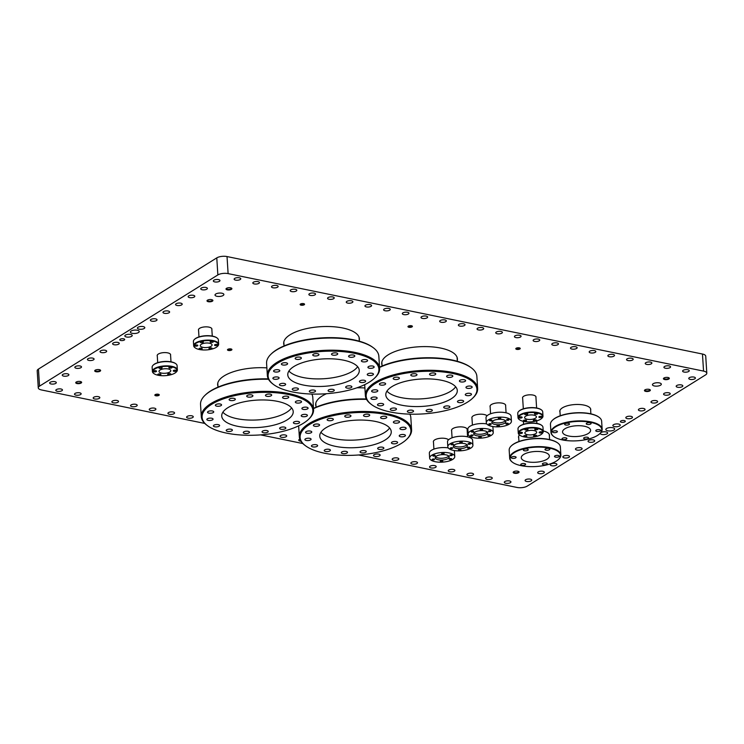 <?xml version="1.0" encoding="UTF-8"?>
<svg xmlns="http://www.w3.org/2000/svg" width="744" height="744" viewBox="0 0 744 744"><rect width="100%" height="100%" fill="white"/><g stroke="black" fill="none" stroke-linecap="round" stroke-linejoin="round"><path stroke-width="1.12" d="M204.767 423.429L41.534 389.968A7.403 2.827 -3.6 0 1 38.27 387.857L37.2 370.8A7.403 2.827 -3.6 0 1 38.456 369.08L216.783 257.88A7.403 2.827 -3.6 0 1 227.032 256.559L702.466 354.032A7.403 2.827 -3.6 0 1 705.731 356.144L706.8 373.2A7.403 2.827 -3.6 0 1 705.544 374.92L527.217 486.12A7.403 2.827 -3.6 0 1 516.968 487.441L358.645 454.984M302.799 443.526L260.623 434.887M38.27 387.857A7.403 2.827 -3.6 0 1 39.534 386.136L217.853 274.936A7.403 2.827 -3.6 0 1 228.11 273.615L703.545 371.098A7.403 2.827 -3.6 0 1 706.8 373.2M61.892 390.721A3.329 1.274 -3.6 0 1 58.209 391.428A3.329 1.274 -3.6 0 1 55.819 390.368A3.329 1.274 -3.6 0 1 59.055 388.88A3.329 1.274 -3.6 0 1 62.459 389.949A3.329 1.274 -3.6 0 1 61.892 390.721M80.585 394.553A3.329 1.274 -3.6 0 1 76.892 395.259A3.329 1.274 -3.6 0 1 74.502 394.19A3.329 1.274 -3.6 0 1 77.748 392.711A3.329 1.274 -3.6 0 1 81.152 393.781A3.329 1.274 -3.6 0 1 80.585 394.553M99.268 398.384A3.329 1.274 -3.6 0 1 95.576 399.091A3.329 1.274 -3.6 0 1 93.186 398.021A3.329 1.274 -3.6 0 1 96.432 396.543A3.329 1.274 -3.6 0 1 99.835 397.603A3.329 1.274 -3.6 0 1 99.268 398.384M117.952 402.216A3.329 1.274 -3.6 0 1 114.26 402.923A3.329 1.274 -3.6 0 1 111.87 401.853A3.329 1.274 -3.6 0 1 115.115 400.374A3.329 1.274 -3.6 0 1 118.519 401.435A3.329 1.274 -3.6 0 1 117.952 402.216M136.645 406.047A3.329 1.274 -3.6 0 1 132.953 406.754A3.329 1.274 -3.6 0 1 130.563 405.685A3.329 1.274 -3.6 0 1 133.808 404.206A3.329 1.274 -3.6 0 1 137.203 405.266A3.329 1.274 -3.6 0 1 136.645 406.047M155.329 409.879A3.329 1.274 -3.6 0 1 151.637 410.586A3.329 1.274 -3.6 0 1 149.246 409.516A3.329 1.274 -3.6 0 1 152.492 408.038A3.329 1.274 -3.6 0 1 155.896 409.098A3.329 1.274 -3.6 0 1 155.329 409.879M174.012 413.711A3.329 1.274 -3.6 0 1 170.32 414.417A3.329 1.274 -3.6 0 1 167.93 413.348A3.329 1.274 -3.6 0 1 171.176 411.869A3.329 1.274 -3.6 0 1 174.58 412.929A3.329 1.274 -3.6 0 1 174.012 413.711M192.696 417.533A3.329 1.274 -3.6 0 1 189.013 418.249A3.329 1.274 -3.6 0 1 186.623 417.179A3.329 1.274 -3.6 0 1 189.86 415.701A3.329 1.274 -3.6 0 1 193.263 416.761A3.329 1.274 -3.6 0 1 192.696 417.533M286.133 436.691A3.329 1.274 -3.6 0 1 282.441 437.407A3.329 1.274 -3.6 0 1 280.051 436.337A3.329 1.274 -3.6 0 1 283.297 434.859A3.329 1.274 -3.6 0 1 286.7 435.919A3.329 1.274 -3.6 0 1 286.133 436.691M300.883 441.211A3.329 1.274 -3.6 0 1 298.744 440.169A3.329 1.274 -3.6 0 1 299.832 439.137M379.57 455.849A3.329 1.274 -3.6 0 1 375.878 456.556A3.329 1.274 -3.6 0 1 373.488 455.495A3.329 1.274 -3.6 0 1 376.734 454.007A3.329 1.274 -3.6 0 1 380.128 455.077A3.329 1.274 -3.6 0 1 379.57 455.849M398.254 459.68A3.329 1.274 -3.6 0 1 394.562 460.387A3.329 1.274 -3.6 0 1 392.172 459.327A3.329 1.274 -3.6 0 1 395.417 457.839A3.329 1.274 -3.6 0 1 398.821 458.909A3.329 1.274 -3.6 0 1 398.254 459.68M416.938 463.512A3.329 1.274 -3.6 0 1 413.246 464.219A3.329 1.274 -3.6 0 1 410.855 463.159A3.329 1.274 -3.6 0 1 414.101 461.671A3.329 1.274 -3.6 0 1 417.505 462.74A3.329 1.274 -3.6 0 1 416.938 463.512M435.631 467.344A3.329 1.274 -3.6 0 1 431.939 468.05A3.329 1.274 -3.6 0 1 429.548 466.981A3.329 1.274 -3.6 0 1 432.785 465.502A3.329 1.274 -3.6 0 1 436.189 466.572A3.329 1.274 -3.6 0 1 435.631 467.344M454.314 471.175A3.329 1.274 -3.6 0 1 450.622 471.882A3.329 1.274 -3.6 0 1 448.232 470.812A3.329 1.274 -3.6 0 1 451.478 469.334A3.329 1.274 -3.6 0 1 454.882 470.394A3.329 1.274 -3.6 0 1 454.314 471.175M472.998 475.007A3.329 1.274 -3.6 0 1 469.306 475.714A3.329 1.274 -3.6 0 1 466.916 474.644A3.329 1.274 -3.6 0 1 470.162 473.165A3.329 1.274 -3.6 0 1 473.565 474.226A3.329 1.274 -3.6 0 1 472.998 475.007M491.682 478.838A3.329 1.274 -3.6 0 1 487.999 479.545A3.329 1.274 -3.6 0 1 485.609 478.476A3.329 1.274 -3.6 0 1 488.845 476.997A3.329 1.274 -3.6 0 1 492.249 478.057A3.329 1.274 -3.6 0 1 491.682 478.838M510.375 482.67A3.329 1.274 -3.6 0 1 506.683 483.377A3.329 1.274 -3.6 0 1 504.293 482.307A3.329 1.274 -3.6 0 1 507.538 480.829A3.329 1.274 -3.6 0 1 510.942 481.889A3.329 1.274 -3.6 0 1 510.375 482.67M531.179 480.856A3.329 1.274 176.4 0 0 531.746 480.085A3.329 1.274 176.4 0 0 528.342 479.024A3.329 1.274 176.4 0 0 525.097 480.503A3.329 1.274 176.4 0 0 527.487 481.573A3.329 1.274 176.4 0 0 531.179 480.856M543.771 473.007A3.329 1.274 176.4 0 0 544.338 472.235A3.329 1.274 176.4 0 0 540.934 471.175A3.329 1.274 176.4 0 0 537.689 472.654A3.329 1.274 176.4 0 0 540.079 473.723A3.329 1.274 176.4 0 0 543.771 473.007M556.354 465.158A3.329 1.274 176.4 0 0 556.921 464.386A3.329 1.274 176.4 0 0 553.517 463.326A3.329 1.274 176.4 0 0 550.281 464.805A3.329 1.274 176.4 0 0 552.671 465.865A3.329 1.274 176.4 0 0 556.354 465.158M568.946 457.309A3.329 1.274 176.4 0 0 569.513 456.537A3.329 1.274 176.4 0 0 566.11 455.468A3.329 1.274 176.4 0 0 562.864 456.956A3.329 1.274 176.4 0 0 565.254 458.016A3.329 1.274 176.4 0 0 568.946 457.309M581.538 449.46A3.329 1.274 176.4 0 0 582.106 448.688A3.329 1.274 176.4 0 0 578.702 447.618A3.329 1.274 176.4 0 0 575.456 449.097A3.329 1.274 176.4 0 0 577.846 450.167A3.329 1.274 176.4 0 0 581.538 449.46M594.131 441.611A3.329 1.274 176.4 0 0 594.698 440.829A3.329 1.274 176.4 0 0 591.294 439.769A3.329 1.274 176.4 0 0 588.048 441.248A3.329 1.274 176.4 0 0 590.438 442.317A3.329 1.274 176.4 0 0 594.131 441.611M631.898 418.054A3.329 1.274 176.4 0 0 632.465 417.282A3.329 1.274 176.4 0 0 629.061 416.222A3.329 1.274 176.4 0 0 625.816 417.7A3.329 1.274 176.4 0 0 628.206 418.76A3.329 1.274 176.4 0 0 631.898 418.054M644.49 410.204A3.329 1.274 176.4 0 0 645.048 409.433A3.329 1.274 176.4 0 0 641.644 408.363A3.329 1.274 176.4 0 0 638.408 409.851A3.329 1.274 176.4 0 0 640.798 410.911A3.329 1.274 176.4 0 0 644.49 410.204M657.073 402.355A3.329 1.274 176.4 0 0 657.64 401.583A3.329 1.274 176.4 0 0 654.236 400.514A3.329 1.274 176.4 0 0 650.991 402.002A3.329 1.274 176.4 0 0 653.39 403.062A3.329 1.274 176.4 0 0 657.073 402.355M669.665 394.506A3.329 1.274 176.4 0 0 670.232 393.725A3.329 1.274 176.4 0 0 666.829 392.665A3.329 1.274 176.4 0 0 663.583 394.143A3.329 1.274 176.4 0 0 665.973 395.213A3.329 1.274 176.4 0 0 669.665 394.506M682.257 386.657A3.329 1.274 176.4 0 0 682.825 385.876A3.329 1.274 176.4 0 0 679.421 384.815A3.329 1.274 176.4 0 0 676.175 386.294A3.329 1.274 176.4 0 0 678.565 387.364A3.329 1.274 176.4 0 0 682.257 386.657M694.84 378.798A3.329 1.274 176.4 0 0 695.408 378.026A3.329 1.274 176.4 0 0 692.004 376.966A3.329 1.274 176.4 0 0 688.767 378.445A3.329 1.274 176.4 0 0 691.157 379.514A3.329 1.274 176.4 0 0 694.84 378.798M688.693 371.47A3.329 1.274 176.4 0 0 689.26 370.698A3.329 1.274 176.4 0 0 685.856 369.629A3.329 1.274 176.4 0 0 682.611 371.117A3.329 1.274 176.4 0 0 685.001 372.177A3.329 1.274 176.4 0 0 688.693 371.47M670.009 367.638A3.329 1.274 176.4 0 0 670.577 366.866A3.329 1.274 176.4 0 0 667.173 365.797A3.329 1.274 176.4 0 0 663.927 367.285A3.329 1.274 176.4 0 0 666.317 368.345A3.329 1.274 176.4 0 0 670.009 367.638M651.316 363.807A3.329 1.274 176.4 0 0 651.884 363.035A3.329 1.274 176.4 0 0 648.48 361.975A3.329 1.274 176.4 0 0 645.243 363.453A3.329 1.274 176.4 0 0 647.633 364.514A3.329 1.274 176.4 0 0 651.316 363.807M632.633 359.975A3.329 1.274 176.4 0 0 633.2 359.203A3.329 1.274 176.4 0 0 629.796 358.143A3.329 1.274 176.4 0 0 626.55 359.622A3.329 1.274 176.4 0 0 628.94 360.682A3.329 1.274 176.4 0 0 632.633 359.975M613.949 356.144A3.329 1.274 176.4 0 0 614.516 355.372A3.329 1.274 176.4 0 0 611.112 354.311A3.329 1.274 176.4 0 0 607.867 355.79A3.329 1.274 176.4 0 0 610.257 356.85A3.329 1.274 176.4 0 0 613.949 356.144M595.256 352.312A3.329 1.274 176.4 0 0 595.823 351.54A3.329 1.274 176.4 0 0 592.419 350.48A3.329 1.274 176.4 0 0 589.183 351.959A3.329 1.274 176.4 0 0 591.573 353.028A3.329 1.274 176.4 0 0 595.256 352.312M576.572 348.48A3.329 1.274 176.4 0 0 577.139 347.708A3.329 1.274 176.4 0 0 573.736 346.648A3.329 1.274 176.4 0 0 570.49 348.127A3.329 1.274 176.4 0 0 572.88 349.196A3.329 1.274 176.4 0 0 576.572 348.48M557.888 344.649A3.329 1.274 176.4 0 0 558.456 343.877A3.329 1.274 176.4 0 0 555.052 342.817A3.329 1.274 176.4 0 0 551.806 344.295A3.329 1.274 176.4 0 0 554.196 345.365A3.329 1.274 176.4 0 0 557.888 344.649M539.205 340.817A3.329 1.274 176.4 0 0 539.763 340.045A3.329 1.274 176.4 0 0 536.359 338.985A3.329 1.274 176.4 0 0 533.123 340.464A3.329 1.274 176.4 0 0 535.513 341.533A3.329 1.274 176.4 0 0 539.205 340.817M520.512 336.986A3.329 1.274 176.4 0 0 521.079 336.214A3.329 1.274 176.4 0 0 517.675 335.153A3.329 1.274 176.4 0 0 514.429 336.632A3.329 1.274 176.4 0 0 516.82 337.702A3.329 1.274 176.4 0 0 520.512 336.986M501.828 333.154A3.329 1.274 176.4 0 0 502.395 332.382A3.329 1.274 176.4 0 0 498.991 331.322A3.329 1.274 176.4 0 0 495.746 332.801A3.329 1.274 176.4 0 0 498.136 333.87A3.329 1.274 176.4 0 0 501.828 333.154M483.144 329.332A3.329 1.274 176.4 0 0 483.702 328.55A3.329 1.274 176.4 0 0 480.308 327.49A3.329 1.274 176.4 0 0 477.062 328.969A3.329 1.274 176.4 0 0 479.452 330.038A3.329 1.274 176.4 0 0 483.144 329.332M464.451 325.5A3.329 1.274 176.4 0 0 465.019 324.719A3.329 1.274 176.4 0 0 461.615 323.659A3.329 1.274 176.4 0 0 458.369 325.137A3.329 1.274 176.4 0 0 460.769 326.207A3.329 1.274 176.4 0 0 464.451 325.5M445.768 321.668A3.329 1.274 176.4 0 0 446.335 320.887A3.329 1.274 176.4 0 0 442.931 319.827A3.329 1.274 176.4 0 0 439.685 321.306A3.329 1.274 176.4 0 0 442.076 322.375A3.329 1.274 176.4 0 0 445.768 321.668M427.084 317.837A3.329 1.274 176.4 0 0 427.651 317.056A3.329 1.274 176.4 0 0 424.247 315.995A3.329 1.274 176.4 0 0 421.002 317.474A3.329 1.274 176.4 0 0 423.392 318.544A3.329 1.274 176.4 0 0 427.084 317.837M408.391 314.005A3.329 1.274 176.4 0 0 408.958 313.224A3.329 1.274 176.4 0 0 405.554 312.164A3.329 1.274 176.4 0 0 402.318 313.643A3.329 1.274 176.4 0 0 404.708 314.712A3.329 1.274 176.4 0 0 408.391 314.005M389.707 310.174A3.329 1.274 176.4 0 0 390.274 309.402A3.329 1.274 176.4 0 0 386.871 308.332A3.329 1.274 176.4 0 0 383.625 309.811A3.329 1.274 176.4 0 0 386.015 310.88A3.329 1.274 176.4 0 0 389.707 310.174M371.024 306.342A3.329 1.274 176.4 0 0 371.591 305.57A3.329 1.274 176.4 0 0 368.187 304.501A3.329 1.274 176.4 0 0 364.941 305.989A3.329 1.274 176.4 0 0 367.331 307.049A3.329 1.274 176.4 0 0 371.024 306.342M352.331 302.51A3.329 1.274 176.4 0 0 352.898 301.738A3.329 1.274 176.4 0 0 349.494 300.669A3.329 1.274 176.4 0 0 346.258 302.157A3.329 1.274 176.4 0 0 348.648 303.217A3.329 1.274 176.4 0 0 352.331 302.51M333.647 298.679A3.329 1.274 176.4 0 0 334.214 297.907A3.329 1.274 176.4 0 0 330.81 296.837A3.329 1.274 176.4 0 0 327.565 298.325A3.329 1.274 176.4 0 0 329.955 299.386A3.329 1.274 176.4 0 0 333.647 298.679M314.963 294.847A3.329 1.274 176.4 0 0 315.53 294.075A3.329 1.274 176.4 0 0 312.127 293.006A3.329 1.274 176.4 0 0 308.881 294.494A3.329 1.274 176.4 0 0 311.271 295.554A3.329 1.274 176.4 0 0 314.963 294.847M296.27 291.016A3.329 1.274 176.4 0 0 296.837 290.244A3.329 1.274 176.4 0 0 293.434 289.183A3.329 1.274 176.4 0 0 290.197 290.662A3.329 1.274 176.4 0 0 292.587 291.722A3.329 1.274 176.4 0 0 296.27 291.016M277.586 287.184A3.329 1.274 176.4 0 0 278.154 286.412A3.329 1.274 176.4 0 0 274.75 285.352A3.329 1.274 176.4 0 0 271.504 286.831A3.329 1.274 176.4 0 0 273.894 287.891A3.329 1.274 176.4 0 0 277.586 287.184M258.903 283.352A3.329 1.274 176.4 0 0 259.47 282.581A3.329 1.274 176.4 0 0 256.066 281.52A3.329 1.274 176.4 0 0 252.821 282.999A3.329 1.274 176.4 0 0 255.211 284.059A3.329 1.274 176.4 0 0 258.903 283.352M240.219 279.521A3.329 1.274 -3.6 0 1 236.527 280.237A3.329 1.274 -3.6 0 1 234.137 279.167A3.329 1.274 -3.6 0 1 237.373 277.689A3.329 1.274 -3.6 0 1 240.777 278.749A3.329 1.274 -3.6 0 1 240.219 279.521M156.463 320.58A3.329 1.274 -3.6 0 1 152.771 321.287A3.329 1.274 -3.6 0 1 150.381 320.227A3.329 1.274 -3.6 0 1 153.627 318.748A3.329 1.274 -3.6 0 1 157.03 319.808A3.329 1.274 -3.6 0 1 156.463 320.58M169.046 312.731A3.329 1.274 -3.6 0 1 165.363 313.438A3.329 1.274 -3.6 0 1 162.973 312.378A3.329 1.274 -3.6 0 1 166.21 310.89A3.329 1.274 -3.6 0 1 169.613 311.959A3.329 1.274 -3.6 0 1 169.046 312.731M181.638 304.882A3.329 1.274 -3.6 0 1 177.946 305.589A3.329 1.274 -3.6 0 1 175.556 304.529A3.329 1.274 -3.6 0 1 178.802 303.041A3.329 1.274 -3.6 0 1 182.206 304.11A3.329 1.274 -3.6 0 1 181.638 304.882M194.231 297.033A3.329 1.274 -3.6 0 1 190.538 297.74A3.329 1.274 -3.6 0 1 188.148 296.67A3.329 1.274 -3.6 0 1 191.394 295.191A3.329 1.274 -3.6 0 1 194.798 296.252A3.329 1.274 -3.6 0 1 194.231 297.033M206.823 289.174A3.329 1.274 -3.6 0 1 203.131 289.89A3.329 1.274 -3.6 0 1 200.74 288.821A3.329 1.274 -3.6 0 1 203.986 287.342A3.329 1.274 -3.6 0 1 207.39 288.402A3.329 1.274 -3.6 0 1 206.823 289.174M219.406 281.325A3.329 1.274 -3.6 0 1 215.723 282.041A3.329 1.274 -3.6 0 1 213.333 280.972A3.329 1.274 -3.6 0 1 216.569 279.493A3.329 1.274 -3.6 0 1 219.973 280.553A3.329 1.274 -3.6 0 1 219.406 281.325M118.687 344.137A3.329 1.274 -3.6 0 1 115.004 344.844A3.329 1.274 -3.6 0 1 112.614 343.774A3.329 1.274 -3.6 0 1 115.85 342.296A3.329 1.274 -3.6 0 1 119.254 343.356A3.329 1.274 -3.6 0 1 118.687 344.137M106.104 351.986A3.329 1.274 -3.6 0 1 102.412 352.693A3.329 1.274 -3.6 0 1 100.022 351.624A3.329 1.274 -3.6 0 1 103.267 350.145A3.329 1.274 -3.6 0 1 106.671 351.214A3.329 1.274 -3.6 0 1 106.104 351.986M93.511 359.836A3.329 1.274 -3.6 0 1 89.819 360.542A3.329 1.274 -3.6 0 1 87.429 359.482A3.329 1.274 -3.6 0 1 90.675 357.994A3.329 1.274 -3.6 0 1 94.079 359.064A3.329 1.274 -3.6 0 1 93.511 359.836M80.919 367.685A3.329 1.274 -3.6 0 1 77.237 368.392A3.329 1.274 -3.6 0 1 74.837 367.331A3.329 1.274 -3.6 0 1 78.083 365.853A3.329 1.274 -3.6 0 1 81.487 366.913A3.329 1.274 -3.6 0 1 80.919 367.685M68.336 375.534A3.329 1.274 -3.6 0 1 64.644 376.25A3.329 1.274 -3.6 0 1 62.254 375.181A3.329 1.274 -3.6 0 1 65.491 373.702A3.329 1.274 -3.6 0 1 68.894 374.762A3.329 1.274 -3.6 0 1 68.336 375.534M55.744 383.383A3.329 1.274 -3.6 0 1 52.052 384.099A3.329 1.274 -3.6 0 1 49.662 383.03A3.329 1.274 -3.6 0 1 52.908 381.551A3.329 1.274 -3.6 0 1 56.312 382.611A3.329 1.274 -3.6 0 1 55.744 383.383M619.613 425.968A3.701 1.414 176.4 0 0 620.245 425.112A3.701 1.414 176.4 0 0 616.46 423.931A3.701 1.414 176.4 0 0 612.861 425.577A3.701 1.414 176.4 0 0 615.511 426.758A3.701 1.414 176.4 0 0 619.613 425.968M600.296 433.194A3.701 1.414 176.4 0 0 600.269 433.427A3.701 1.414 176.4 0 0 602.919 434.608A3.701 1.414 176.4 0 0 607.02 433.817A3.701 1.414 176.4 0 0 607.653 432.962A3.701 1.414 176.4 0 0 604.946 431.771A3.701 1.414 176.4 0 0 600.845 432.599M131.586 336.344A3.701 1.414 -3.6 0 1 127.484 337.134A3.701 1.414 -3.6 0 1 124.834 335.953A3.701 1.414 -3.6 0 1 128.433 334.307A3.701 1.414 -3.6 0 1 132.218 335.488A3.701 1.414 -3.6 0 1 131.586 336.344M144.178 328.495A3.701 1.414 -3.6 0 1 140.077 329.285A3.701 1.414 -3.6 0 1 137.417 328.095A3.701 1.414 -3.6 0 1 141.025 326.458A3.701 1.414 -3.6 0 1 144.81 327.639A3.701 1.414 -3.6 0 1 144.178 328.495M138.496 332.549A4.436 1.702 -3.6 0 1 133.576 333.489A4.436 1.702 -3.6 0 1 130.386 332.075A4.436 1.702 -3.6 0 1 134.71 330.094A4.436 1.702 -3.6 0 1 139.249 331.517A4.436 1.702 -3.6 0 1 138.496 332.549M613.93 430.023A4.436 1.702 176.4 0 0 614.684 428.99A4.436 1.702 176.4 0 0 610.145 427.567A4.436 1.702 176.4 0 0 605.821 429.548A4.436 1.702 176.4 0 0 609.011 430.962A4.436 1.702 176.4 0 0 613.93 430.023M624.876 421.829A2.455 0.939 176.4 0 0 625.295 421.262A2.455 0.939 176.4 0 0 622.784 420.472A2.455 0.939 176.4 0 0 620.394 421.569A2.455 0.939 176.4 0 0 622.151 422.36A2.455 0.939 176.4 0 0 624.876 421.829M124.267 340.064A2.455 0.939 -3.6 0 1 121.542 340.585A2.455 0.939 -3.6 0 1 119.775 339.794A2.455 0.939 -3.6 0 1 122.174 338.706A2.455 0.939 -3.6 0 1 124.685 339.487A2.455 0.939 -3.6 0 1 124.267 340.064M433.464 442.122A7.84 3.004 -3.6 0 1 433.371 441.722A7.84 3.004 -3.6 0 1 439.723 438.356A7.84 3.004 -3.6 0 1 448.539 439.788M451.627 430.804A7.84 3.004 -3.6 0 1 451.534 430.395A7.84 3.004 -3.6 0 1 459.169 426.907A7.84 3.004 -3.6 0 1 467.186 429.409A7.84 3.004 -3.6 0 1 467.139 429.827M471.966 418.119A7.84 3.004 -3.6 0 1 471.873 417.709A7.84 3.004 -3.6 0 1 478.225 414.343A7.84 3.004 -3.6 0 1 487.041 415.784M505.641 405.815A7.84 3.004 176.4 0 0 505.688 405.396A7.84 3.004 176.4 0 0 497.671 402.895A7.84 3.004 176.4 0 0 490.036 406.382A7.84 3.004 176.4 0 0 490.129 406.791M315.995 406.382A37.925 14.517 -3.6 0 1 315.67 404.838A37.925 14.517 -3.6 0 1 322.124 396.013A37.925 14.517 -3.6 0 1 326.532 393.706M356.971 387.791A37.925 14.517 -3.6 0 1 364.895 387.977M217.964 386.285A37.925 14.517 -3.6 0 1 217.648 384.741A37.925 14.517 -3.6 0 1 224.093 375.915A37.925 14.517 -3.6 0 1 266.873 367.88M382.035 365.202A37.925 14.517 -3.6 0 1 381.719 363.649A37.925 14.517 -3.6 0 1 388.173 354.832A37.925 14.517 -3.6 0 1 430.19 346.751A37.925 14.517 -3.6 0 1 457.421 358.887A37.925 14.517 -3.6 0 1 457.3 360.468M284.013 345.104A37.925 14.517 -3.6 0 1 283.687 343.551A37.925 14.517 -3.6 0 1 290.141 334.735A37.925 14.517 -3.6 0 1 332.159 326.653A37.925 14.517 -3.6 0 1 359.389 338.79A37.925 14.517 -3.6 0 1 359.268 340.371M157.282 355.995A6.733 2.576 -3.6 0 1 157.179 355.623A6.733 2.576 -3.6 0 1 158.333 354.051A6.733 2.576 -3.6 0 1 165.791 352.619A6.733 2.576 -3.6 0 1 170.627 354.776A6.733 2.576 -3.6 0 1 170.571 355.158M198.555 330.262A6.733 2.576 -3.6 0 1 198.462 329.88A6.733 2.576 -3.6 0 1 199.606 328.318A6.733 2.576 -3.6 0 1 207.065 326.876A6.733 2.576 -3.6 0 1 211.9 329.034A6.733 2.576 -3.6 0 1 211.854 329.425M543.194 430.934A15.503 5.933 -3.6 0 1 549.472 435.231A15.503 5.933 -3.6 0 1 549.37 436.058M518.726 437.983A15.503 5.933 -3.6 0 1 518.521 437.174A15.503 5.933 -3.6 0 1 519.461 434.942M560 412.241A15.503 5.933 -3.6 0 1 559.804 411.441A15.503 5.933 -3.6 0 1 562.436 407.833A15.503 5.933 -3.6 0 1 579.613 404.531A15.503 5.933 -3.6 0 1 590.745 409.488A15.503 5.933 -3.6 0 1 590.652 410.316M522.651 398.207A6.733 2.576 -3.6 0 1 522.548 397.835A6.733 2.576 -3.6 0 1 523.692 396.264A6.733 2.576 -3.6 0 1 531.16 394.832A6.733 2.576 -3.6 0 1 535.996 396.989A6.733 2.576 -3.6 0 1 535.94 397.37M207.474 300.195A2.52 0.967 176.4 0 0 207.409 300.427A2.52 0.967 176.4 0 0 209.222 301.236A2.52 0.967 176.4 0 0 212.003 300.697A2.52 0.967 176.4 0 0 212.431 300.111A2.52 0.967 176.4 0 0 212.347 299.888M226.455 288.356A2.52 0.967 176.4 0 0 226.399 288.588A2.52 0.967 176.4 0 0 228.203 289.397A2.52 0.967 176.4 0 0 230.993 288.858A2.52 0.967 176.4 0 0 231.421 288.272A2.52 0.967 176.4 0 0 231.338 288.049M212.403 301.181A2.957 1.135 -3.6 0 1 208.534 301.748A2.957 1.135 -3.6 0 1 207.232 300.381A2.957 1.135 -3.6 0 1 209.882 299.553A2.957 1.135 -3.6 0 1 212.607 300.046A2.957 1.135 -3.6 0 1 212.403 301.181M231.384 289.342A2.957 1.135 -3.6 0 1 227.525 289.909A2.957 1.135 -3.6 0 1 226.223 288.542A2.957 1.135 -3.6 0 1 228.864 287.705A2.957 1.135 -3.6 0 1 231.598 288.198A2.957 1.135 -3.6 0 1 231.384 289.342M223.116 295.517A4.436 1.702 -3.6 0 1 218.197 296.456A4.436 1.702 -3.6 0 1 215.016 295.043A4.436 1.702 -3.6 0 1 219.341 293.062A4.436 1.702 -3.6 0 1 223.879 294.484A4.436 1.702 -3.6 0 1 223.116 295.517M644.918 389.884A2.52 0.967 176.4 0 0 644.862 390.116A2.52 0.967 176.4 0 0 646.666 390.916A2.52 0.967 176.4 0 0 649.456 390.386A2.52 0.967 176.4 0 0 649.884 389.8A2.52 0.967 176.4 0 0 649.8 389.577M663.908 378.045A2.52 0.967 176.4 0 0 663.853 378.278A2.52 0.967 176.4 0 0 665.657 379.077A2.52 0.967 176.4 0 0 668.447 378.547A2.52 0.967 176.4 0 0 668.875 377.961A2.52 0.967 176.4 0 0 668.782 377.738M649.847 390.87A2.957 1.135 -3.6 0 1 645.987 391.437A2.957 1.135 -3.6 0 1 644.685 390.07A2.957 1.135 -3.6 0 1 647.327 389.233A2.957 1.135 -3.6 0 1 650.061 389.726A2.957 1.135 -3.6 0 1 649.847 390.87M668.837 379.031A2.957 1.135 -3.6 0 1 664.978 379.598A2.957 1.135 -3.6 0 1 663.667 378.222A2.957 1.135 -3.6 0 1 666.317 377.394A2.957 1.135 -3.6 0 1 669.042 377.887A2.957 1.135 -3.6 0 1 668.837 379.031M660.57 385.197A4.436 1.702 -3.6 0 1 655.65 386.145A4.436 1.702 -3.6 0 1 652.46 384.722A4.436 1.702 -3.6 0 1 656.785 382.751A4.436 1.702 -3.6 0 1 661.323 384.164A4.436 1.702 -3.6 0 1 660.57 385.197M76.204 382.044A2.52 0.967 176.4 0 0 76.148 382.286A2.52 0.967 176.4 0 0 77.953 383.086A2.52 0.967 176.4 0 0 80.743 382.546A2.52 0.967 176.4 0 0 81.17 381.97A2.52 0.967 176.4 0 0 81.087 381.737M95.195 370.205A2.52 0.967 176.4 0 0 95.139 370.438A2.52 0.967 176.4 0 0 96.943 371.247A2.52 0.967 176.4 0 0 99.733 370.707A2.52 0.967 176.4 0 0 100.161 370.121A2.52 0.967 176.4 0 0 100.077 369.898M81.133 383.039A2.957 1.135 -3.6 0 1 77.274 383.606A2.957 1.135 -3.6 0 1 75.972 382.23A2.957 1.135 -3.6 0 1 78.613 381.402A2.957 1.135 -3.6 0 1 81.347 381.895A2.957 1.135 -3.6 0 1 81.133 383.039M100.124 371.191A2.957 1.135 -3.6 0 1 96.264 371.768A2.957 1.135 -3.6 0 1 94.953 370.391A2.957 1.135 -3.6 0 1 97.604 369.563A2.957 1.135 -3.6 0 1 100.338 370.056A2.957 1.135 -3.6 0 1 100.124 371.191M513.658 471.733A2.52 0.967 176.4 0 0 513.602 471.966A2.52 0.967 176.4 0 0 515.406 472.775A2.52 0.967 176.4 0 0 518.196 472.235A2.52 0.967 176.4 0 0 518.624 471.649A2.52 0.967 176.4 0 0 518.531 471.426M518.587 472.719A2.957 1.135 -3.6 0 1 514.727 473.296A2.957 1.135 -3.6 0 1 513.416 471.919A2.957 1.135 -3.6 0 1 516.066 471.092A2.957 1.135 -3.6 0 1 518.791 471.584A2.957 1.135 -3.6 0 1 518.587 472.719M519.851 348.992A2.223 0.846 -3.6 0 1 516.95 349.42A2.223 0.846 -3.6 0 1 515.973 348.397A2.223 0.846 -3.6 0 1 517.954 347.774A2.223 0.846 -3.6 0 1 520.01 348.136A2.223 0.846 -3.6 0 1 519.851 348.992M412.018 326.886A2.223 0.846 -3.6 0 1 409.126 327.314A2.223 0.846 -3.6 0 1 408.14 326.291A2.223 0.846 -3.6 0 1 410.13 325.667A2.223 0.846 -3.6 0 1 412.176 326.03A2.223 0.846 -3.6 0 1 412.018 326.886M304.184 304.78A2.223 0.846 -3.6 0 1 301.292 305.207A2.223 0.846 -3.6 0 1 300.316 304.175A2.223 0.846 -3.6 0 1 302.297 303.552A2.223 0.846 -3.6 0 1 304.343 303.924A2.223 0.846 -3.6 0 1 304.184 304.78M231.542 350.08A2.223 0.846 -3.6 0 1 228.641 350.508A2.223 0.846 -3.6 0 1 227.664 349.485A2.223 0.846 -3.6 0 1 229.645 348.862A2.223 0.846 -3.6 0 1 231.7 349.224A2.223 0.846 -3.6 0 1 231.542 350.08M158.891 395.389A2.223 0.846 -3.6 0 1 155.989 395.808A2.223 0.846 -3.6 0 1 155.012 394.785A2.223 0.846 -3.6 0 1 157.003 394.162A2.223 0.846 -3.6 0 1 159.049 394.534A2.223 0.846 -3.6 0 1 158.891 395.389M155.217 394.627A1.851 0.707 176.4 0 0 155.18 394.785A1.851 0.707 176.4 0 0 156.51 395.371A1.851 0.707 176.4 0 0 158.565 394.98A1.851 0.707 176.4 0 0 158.881 394.553A1.851 0.707 176.4 0 0 158.825 394.404M227.869 349.327A1.851 0.707 176.4 0 0 227.831 349.485A1.851 0.707 176.4 0 0 229.161 350.071A1.851 0.707 176.4 0 0 231.207 349.68A1.851 0.707 176.4 0 0 231.524 349.252A1.851 0.707 176.4 0 0 231.477 349.103M300.52 304.026A1.851 0.707 176.4 0 0 300.483 304.175A1.851 0.707 176.4 0 0 301.813 304.77A1.851 0.707 176.4 0 0 303.859 304.38A1.851 0.707 176.4 0 0 304.175 303.943A1.851 0.707 176.4 0 0 304.119 303.794M408.344 326.132A1.851 0.707 176.4 0 0 408.317 326.281A1.851 0.707 176.4 0 0 409.637 326.876A1.851 0.707 176.4 0 0 411.692 326.486A1.851 0.707 176.4 0 0 412.009 326.049A1.851 0.707 176.4 0 0 411.953 325.909M516.178 348.238A1.851 0.707 176.4 0 0 516.141 348.397A1.851 0.707 176.4 0 0 517.471 348.983A1.851 0.707 176.4 0 0 519.526 348.592A1.851 0.707 176.4 0 0 519.833 348.164A1.851 0.707 176.4 0 0 519.786 348.015M552.671 420.072A25.268 9.672 -3.6 0 1 552.82 419.923A25.268 9.672 -3.6 0 1 575.419 412.827A25.268 9.672 -3.6 0 1 598.734 417.031A25.268 9.672 -3.6 0 1 598.911 417.161M584.421 426.247A14.062 5.385 -3.6 0 1 590.606 430.255A14.062 5.385 -3.6 0 1 583.315 435.5A14.062 5.385 -3.6 0 1 568.732 436.031A14.062 5.385 -3.6 0 1 562.548 432.022A14.062 5.385 -3.6 0 1 569.83 426.777A14.062 5.385 -3.6 0 1 584.421 426.247M590.671 422.35A25.268 9.672 176.4 0 0 560.046 424.712A25.268 9.672 176.4 0 0 553.871 436.579A25.268 9.672 176.4 0 0 577.186 440.792A25.268 9.672 176.4 0 0 599.785 433.696A25.268 9.672 176.4 0 0 590.671 422.35M587.453 437.258A2.446 0.93 176.4 0 0 584.924 437.351A2.446 0.93 176.4 0 0 583.649 438.263A2.446 0.93 176.4 0 0 586.151 439.044A2.446 0.93 176.4 0 0 588.532 437.956A2.446 0.93 176.4 0 0 587.453 437.258M599.571 429.707A2.446 0.93 176.4 0 0 597.032 429.8A2.446 0.93 176.4 0 0 595.767 430.711A2.446 0.93 176.4 0 0 598.269 431.492A2.446 0.93 176.4 0 0 600.641 430.404A2.446 0.93 176.4 0 0 599.571 429.707M590.057 422.732A2.446 0.93 176.4 0 0 587.518 422.825A2.446 0.93 176.4 0 0 586.253 423.736A2.446 0.93 176.4 0 0 588.746 424.517A2.446 0.93 176.4 0 0 591.127 423.429A2.446 0.93 176.4 0 0 590.057 422.732M568.425 423.317A2.446 0.93 176.4 0 0 565.886 423.41A2.446 0.93 176.4 0 0 564.622 424.322A2.446 0.93 176.4 0 0 567.123 425.103A2.446 0.93 176.4 0 0 569.495 424.015A2.446 0.93 176.4 0 0 568.425 423.317M556.307 430.878A2.446 0.93 176.4 0 0 553.778 430.962A2.446 0.93 176.4 0 0 552.504 431.873A2.446 0.93 176.4 0 0 555.005 432.655A2.446 0.93 176.4 0 0 557.386 431.567A2.446 0.93 176.4 0 0 556.307 430.878M565.821 437.844A2.446 0.93 176.4 0 0 563.292 437.937A2.446 0.93 176.4 0 0 562.027 438.848A2.446 0.93 176.4 0 0 564.519 439.63A2.446 0.93 176.4 0 0 566.9 438.542A2.446 0.93 176.4 0 0 565.821 437.844M553.694 436.449A25.64 9.812 -3.6 0 1 553.517 436.319A25.64 9.812 -3.6 0 1 550.96 432.413A25.64 9.812 -3.6 0 1 564.259 422.834A25.64 9.812 -3.6 0 1 590.857 421.876A25.64 9.812 -3.6 0 1 602.147 429.186A25.64 9.812 -3.6 0 1 600.101 433.389A25.64 9.812 -3.6 0 1 599.943 433.538M602.147 429.186L601.645 421.206A25.64 9.812 176.4 0 0 599.087 417.291A25.64 9.812 176.4 0 0 575.438 413.022A25.64 9.812 176.4 0 0 552.504 420.221A25.64 9.812 176.4 0 0 550.458 424.424L550.96 432.413M519.173 426.647A12.137 4.641 -3.6 0 1 519.321 426.498A12.137 4.641 -3.6 0 1 530.174 423.094A12.137 4.641 -3.6 0 1 541.372 425.112A12.137 4.641 -3.6 0 1 541.539 425.243M534.08 430.581A5.924 2.269 -3.6 0 1 536.684 432.264A5.924 2.269 -3.6 0 1 533.615 434.477A5.924 2.269 -3.6 0 1 527.468 434.701A5.924 2.269 -3.6 0 1 524.864 433.008A5.924 2.269 -3.6 0 1 527.933 430.804A5.924 2.269 -3.6 0 1 534.08 430.581M521.711 432.357A1.59 0.605 176.4 0 0 520.065 432.413A1.59 0.605 176.4 0 0 519.238 433.008A1.59 0.605 176.4 0 0 520.865 433.51A1.59 0.605 176.4 0 0 522.409 432.803A1.59 0.605 176.4 0 0 521.711 432.357M536.033 435.287A1.59 0.605 176.4 0 0 534.387 435.352A1.59 0.605 176.4 0 0 533.56 435.947A1.59 0.605 176.4 0 0 535.187 436.449A1.59 0.605 176.4 0 0 536.74 435.742A1.59 0.605 176.4 0 0 536.033 435.287M527.282 428.879A1.59 0.605 176.4 0 0 525.636 428.935A1.59 0.605 176.4 0 0 524.808 429.53A1.59 0.605 176.4 0 0 526.436 430.041A1.59 0.605 176.4 0 0 527.989 429.334A1.59 0.605 176.4 0 0 527.282 428.879M541.613 431.818A1.59 0.605 176.4 0 0 539.958 431.873A1.59 0.605 176.4 0 0 539.14 432.469A1.59 0.605 176.4 0 0 540.758 432.98A1.59 0.605 176.4 0 0 542.311 432.273A1.59 0.605 176.4 0 0 541.613 431.818M537.233 428.609A1.59 0.605 176.4 0 0 535.587 428.665A1.59 0.605 176.4 0 0 534.759 429.26A1.59 0.605 176.4 0 0 536.387 429.772A1.59 0.605 176.4 0 0 537.931 429.065A1.59 0.605 176.4 0 0 537.233 428.609M526.092 435.556A1.59 0.605 176.4 0 0 524.436 435.621A1.59 0.605 176.4 0 0 523.618 436.217A1.59 0.605 176.4 0 0 525.236 436.719A1.59 0.605 176.4 0 0 526.789 436.012A1.59 0.605 176.4 0 0 526.092 435.556M537.54 428.414A12.137 4.641 176.4 0 0 522.837 429.548A12.137 4.641 176.4 0 0 519.87 435.249A12.137 4.641 176.4 0 0 531.067 437.277A12.137 4.641 176.4 0 0 541.92 433.864A12.137 4.641 176.4 0 0 537.54 428.414M519.703 435.119A12.508 4.79 -3.6 0 1 519.517 434.989A12.508 4.79 -3.6 0 1 518.27 433.082A12.508 4.79 -3.6 0 1 524.753 428.414A12.508 4.79 -3.6 0 1 537.726 427.949A12.508 4.79 -3.6 0 1 543.232 431.511A12.508 4.79 -3.6 0 1 542.236 433.557A12.508 4.79 -3.6 0 1 542.069 433.715M543.232 431.511L542.971 427.279A12.508 4.79 176.4 0 0 541.725 425.373A12.508 4.79 176.4 0 0 530.184 423.289A12.508 4.79 176.4 0 0 519.005 426.805A12.508 4.79 176.4 0 0 518.001 428.851L518.27 433.082M153.292 365.044A12.137 4.641 -3.6 0 1 153.45 364.886A12.137 4.641 -3.6 0 1 164.303 361.482A12.137 4.641 -3.6 0 1 175.491 363.5A12.137 4.641 -3.6 0 1 175.668 363.63M168.2 368.968A5.924 2.269 -3.6 0 1 170.813 370.661A5.924 2.269 -3.6 0 1 167.735 372.865A5.924 2.269 -3.6 0 1 161.597 373.088A5.924 2.269 -3.6 0 1 158.993 371.405A5.924 2.269 -3.6 0 1 162.062 369.191A5.924 2.269 -3.6 0 1 168.2 368.968M155.84 370.745A1.59 0.605 176.4 0 0 154.185 370.8A1.59 0.605 176.4 0 0 153.366 371.396A1.59 0.605 176.4 0 0 154.994 371.907A1.59 0.605 176.4 0 0 156.538 371.2A1.59 0.605 176.4 0 0 155.84 370.745M170.162 373.683A1.59 0.605 176.4 0 0 168.516 373.739A1.59 0.605 176.4 0 0 167.688 374.334A1.59 0.605 176.4 0 0 169.316 374.846A1.59 0.605 176.4 0 0 170.869 374.139A1.59 0.605 176.4 0 0 170.162 373.683M161.411 367.266A1.59 0.605 176.4 0 0 159.765 367.331A1.59 0.605 176.4 0 0 158.937 367.927A1.59 0.605 176.4 0 0 160.565 368.429A1.59 0.605 176.4 0 0 162.108 367.722A1.59 0.605 176.4 0 0 161.411 367.266M175.733 370.205A1.59 0.605 176.4 0 0 174.087 370.27A1.59 0.605 176.4 0 0 173.259 370.856A1.59 0.605 176.4 0 0 174.887 371.368A1.59 0.605 176.4 0 0 176.44 370.661A1.59 0.605 176.4 0 0 175.733 370.205M171.362 366.997A1.59 0.605 176.4 0 0 169.706 367.062A1.59 0.605 176.4 0 0 168.888 367.657A1.59 0.605 176.4 0 0 170.516 368.159A1.59 0.605 176.4 0 0 172.059 367.452A1.59 0.605 176.4 0 0 171.362 366.997M160.211 373.953A1.59 0.605 176.4 0 0 158.565 374.009A1.59 0.605 176.4 0 0 157.737 374.604A1.59 0.605 176.4 0 0 159.365 375.116A1.59 0.605 176.4 0 0 160.918 374.399A1.59 0.605 176.4 0 0 160.211 373.953M171.669 366.811A12.137 4.641 176.4 0 0 156.965 367.936A12.137 4.641 176.4 0 0 153.999 373.646A12.137 4.641 176.4 0 0 165.196 375.664A12.137 4.641 176.4 0 0 176.049 372.251A12.137 4.641 176.4 0 0 171.669 366.811M153.831 373.507A12.508 4.79 -3.6 0 1 153.645 373.376A12.508 4.79 -3.6 0 1 152.399 371.47A12.508 4.79 -3.6 0 1 158.881 366.801A12.508 4.79 -3.6 0 1 171.855 366.336A12.508 4.79 -3.6 0 1 177.36 369.898A12.508 4.79 -3.6 0 1 176.365 371.954A12.508 4.79 -3.6 0 1 176.198 372.102M177.36 369.898L177.091 365.676A12.508 4.79 176.4 0 0 175.844 363.76A12.508 4.79 176.4 0 0 164.312 361.677A12.508 4.79 176.4 0 0 153.125 365.192A12.508 4.79 176.4 0 0 152.129 367.238L152.399 371.47M511.388 445.814A25.268 9.672 -3.6 0 1 511.546 445.665A25.268 9.672 -3.6 0 1 534.146 438.56A25.268 9.672 -3.6 0 1 557.461 442.773A25.268 9.672 -3.6 0 1 557.628 442.903M543.139 451.989A14.062 5.385 -3.6 0 1 549.332 455.998A14.062 5.385 -3.6 0 1 542.041 461.243A14.062 5.385 -3.6 0 1 527.459 461.773A14.062 5.385 -3.6 0 1 521.265 457.765A14.062 5.385 -3.6 0 1 528.556 452.51A14.062 5.385 -3.6 0 1 543.139 451.989M549.398 448.093A25.268 9.672 176.4 0 0 518.763 450.446A25.268 9.672 176.4 0 0 512.597 462.322A25.268 9.672 176.4 0 0 535.903 466.534A25.268 9.672 176.4 0 0 558.502 459.429A25.268 9.672 176.4 0 0 549.398 448.093M546.18 463.001A2.446 0.93 176.4 0 0 543.641 463.094A2.446 0.93 176.4 0 0 542.376 464.005A2.446 0.93 176.4 0 0 544.868 464.786A2.446 0.93 176.4 0 0 547.249 463.698A2.446 0.93 176.4 0 0 546.18 463.001M558.288 455.449A2.446 0.93 176.4 0 0 555.759 455.533A2.446 0.93 176.4 0 0 554.494 456.444A2.446 0.93 176.4 0 0 556.986 457.225A2.446 0.93 176.4 0 0 559.367 456.137A2.446 0.93 176.4 0 0 558.288 455.449M548.774 448.474A2.446 0.93 176.4 0 0 546.245 448.567A2.446 0.93 176.4 0 0 544.98 449.478A2.446 0.93 176.4 0 0 547.472 450.26A2.446 0.93 176.4 0 0 549.853 449.171A2.446 0.93 176.4 0 0 548.774 448.474M527.143 449.06A2.446 0.93 176.4 0 0 524.613 449.153A2.446 0.93 176.4 0 0 523.348 450.064A2.446 0.93 176.4 0 0 525.841 450.845A2.446 0.93 176.4 0 0 528.221 449.757A2.446 0.93 176.4 0 0 527.143 449.06M515.034 456.611A2.446 0.93 176.4 0 0 512.495 456.704A2.446 0.93 176.4 0 0 511.23 457.616A2.446 0.93 176.4 0 0 513.723 458.397A2.446 0.93 176.4 0 0 516.104 457.309A2.446 0.93 176.4 0 0 515.034 456.611M524.548 463.586A2.446 0.93 176.4 0 0 522.009 463.679A2.446 0.93 176.4 0 0 520.744 464.591A2.446 0.93 176.4 0 0 523.246 465.363A2.446 0.93 176.4 0 0 525.617 464.284A2.446 0.93 176.4 0 0 524.548 463.586M512.421 462.191A25.64 9.812 -3.6 0 1 512.244 462.061A25.64 9.812 -3.6 0 1 509.686 458.146A25.64 9.812 -3.6 0 1 522.986 448.576A25.64 9.812 -3.6 0 1 549.584 447.618A25.64 9.812 -3.6 0 1 560.864 454.928A25.64 9.812 -3.6 0 1 558.828 459.132A25.64 9.812 -3.6 0 1 558.66 459.281M560.864 454.928L560.362 446.949A25.64 9.812 176.4 0 0 557.814 443.033A25.64 9.812 176.4 0 0 534.155 438.765A25.64 9.812 176.4 0 0 511.23 445.963A25.64 9.812 176.4 0 0 509.184 450.167L509.686 458.146M194.575 339.301A12.137 4.641 -3.6 0 1 194.723 339.152A12.137 4.641 -3.6 0 1 205.577 335.739A12.137 4.641 -3.6 0 1 216.774 337.767A12.137 4.641 -3.6 0 1 216.941 337.897M209.483 343.226A5.924 2.269 -3.6 0 1 212.087 344.918A5.924 2.269 -3.6 0 1 209.018 347.123A5.924 2.269 -3.6 0 1 202.88 347.346A5.924 2.269 -3.6 0 1 200.266 345.662A5.924 2.269 -3.6 0 1 203.335 343.449A5.924 2.269 -3.6 0 1 209.483 343.226M197.113 345.002A1.59 0.605 176.4 0 0 195.467 345.067A1.59 0.605 176.4 0 0 194.64 345.653A1.59 0.605 176.4 0 0 196.267 346.165A1.59 0.605 176.4 0 0 197.82 345.458A1.59 0.605 176.4 0 0 197.113 345.002M211.445 347.941A1.59 0.605 176.4 0 0 209.789 347.997A1.59 0.605 176.4 0 0 208.971 348.592A1.59 0.605 176.4 0 0 210.589 349.103A1.59 0.605 176.4 0 0 212.142 348.397A1.59 0.605 176.4 0 0 211.445 347.941M202.694 341.533A1.59 0.605 176.4 0 0 201.038 341.589A1.59 0.605 176.4 0 0 200.21 342.184A1.59 0.605 176.4 0 0 201.838 342.686A1.59 0.605 176.4 0 0 203.391 341.98A1.59 0.605 176.4 0 0 202.694 341.533M217.016 344.463A1.59 0.605 176.4 0 0 215.369 344.528A1.59 0.605 176.4 0 0 214.542 345.123A1.59 0.605 176.4 0 0 216.169 345.625A1.59 0.605 176.4 0 0 217.713 344.918A1.59 0.605 176.4 0 0 217.016 344.463M212.635 341.264A1.59 0.605 176.4 0 0 210.989 341.319A1.59 0.605 176.4 0 0 210.161 341.914A1.59 0.605 176.4 0 0 211.789 342.417A1.59 0.605 176.4 0 0 213.342 341.71A1.59 0.605 176.4 0 0 212.635 341.264M201.494 348.211A1.59 0.605 176.4 0 0 199.838 348.266A1.59 0.605 176.4 0 0 199.02 348.862A1.59 0.605 176.4 0 0 200.648 349.373A1.59 0.605 176.4 0 0 202.191 348.666A1.59 0.605 176.4 0 0 201.494 348.211M212.951 341.068A12.137 4.641 176.4 0 0 198.239 342.203A12.137 4.641 176.4 0 0 195.272 347.904A12.137 4.641 176.4 0 0 206.469 349.922A12.137 4.641 176.4 0 0 217.322 346.518A12.137 4.641 176.4 0 0 212.951 341.068M195.105 347.774A12.508 4.79 -3.6 0 1 194.919 347.643A12.508 4.79 -3.6 0 1 193.673 345.737A12.508 4.79 -3.6 0 1 200.164 341.068A12.508 4.79 -3.6 0 1 213.137 340.594A12.508 4.79 -3.6 0 1 218.634 344.165A12.508 4.79 -3.6 0 1 217.639 346.211A12.508 4.79 -3.6 0 1 217.471 346.36M218.634 344.165L218.373 339.934A12.508 4.79 176.4 0 0 217.127 338.027A12.508 4.79 176.4 0 0 205.586 335.944A12.508 4.79 176.4 0 0 194.407 339.45A12.508 4.79 176.4 0 0 193.412 341.505L193.673 345.737M518.912 411.218A12.137 4.641 -3.6 0 1 519.061 411.06A12.137 4.641 -3.6 0 1 529.914 407.656A12.137 4.641 -3.6 0 1 541.111 409.674A12.137 4.641 -3.6 0 1 541.279 409.805M533.82 415.143A5.924 2.269 -3.6 0 1 536.424 416.835A5.924 2.269 -3.6 0 1 533.355 419.039A5.924 2.269 -3.6 0 1 527.217 419.263A5.924 2.269 -3.6 0 1 524.604 417.579A5.924 2.269 -3.6 0 1 527.682 415.366A5.924 2.269 -3.6 0 1 533.82 415.143M521.451 416.919A1.59 0.605 176.4 0 0 519.805 416.975A1.59 0.605 176.4 0 0 518.977 417.57A1.59 0.605 176.4 0 0 520.605 418.082A1.59 0.605 176.4 0 0 522.158 417.375A1.59 0.605 176.4 0 0 521.451 416.919M535.782 419.858A1.59 0.605 176.4 0 0 534.127 419.914A1.59 0.605 176.4 0 0 533.309 420.509A1.59 0.605 176.4 0 0 534.936 421.02A1.59 0.605 176.4 0 0 536.48 420.314A1.59 0.605 176.4 0 0 535.782 419.858M527.031 413.441A1.59 0.605 176.4 0 0 525.376 413.506A1.59 0.605 176.4 0 0 524.548 414.101A1.59 0.605 176.4 0 0 526.175 414.603A1.59 0.605 176.4 0 0 527.729 413.897A1.59 0.605 176.4 0 0 527.031 413.441M541.353 416.38A1.59 0.605 176.4 0 0 539.707 416.445A1.59 0.605 176.4 0 0 538.879 417.031A1.59 0.605 176.4 0 0 540.507 417.542A1.59 0.605 176.4 0 0 542.051 416.835A1.59 0.605 176.4 0 0 541.353 416.38M536.973 413.171A1.59 0.605 176.4 0 0 535.327 413.236A1.59 0.605 176.4 0 0 534.499 413.831A1.59 0.605 176.4 0 0 536.126 414.334A1.59 0.605 176.4 0 0 537.679 413.627A1.59 0.605 176.4 0 0 536.973 413.171M525.831 420.127A1.59 0.605 176.4 0 0 524.185 420.183A1.59 0.605 176.4 0 0 523.358 420.779A1.59 0.605 176.4 0 0 524.985 421.29A1.59 0.605 176.4 0 0 526.529 420.574A1.59 0.605 176.4 0 0 525.831 420.127M537.289 412.985A12.137 4.641 176.4 0 0 522.576 414.12A12.137 4.641 176.4 0 0 519.61 419.821A12.137 4.641 176.4 0 0 530.807 421.839A12.137 4.641 176.4 0 0 541.66 418.426A12.137 4.641 176.4 0 0 537.289 412.985M519.442 419.681A12.508 4.79 -3.6 0 1 519.256 419.551A12.508 4.79 -3.6 0 1 518.01 417.644A12.508 4.79 -3.6 0 1 524.501 412.976A12.508 4.79 -3.6 0 1 537.475 412.511A12.508 4.79 -3.6 0 1 542.981 416.073A12.508 4.79 -3.6 0 1 541.976 418.128A12.508 4.79 -3.6 0 1 541.818 418.277M542.981 416.073L542.711 411.851A12.508 4.79 176.4 0 0 541.465 409.935A12.508 4.79 176.4 0 0 529.933 407.852A12.508 4.79 176.4 0 0 518.745 411.367A12.508 4.79 176.4 0 0 517.75 413.413L518.01 417.644M453.691 445.535A7.031 2.688 176.4 0 0 460.434 446.912A7.031 2.688 176.4 0 0 466.934 444.698A7.031 2.688 176.4 0 1 460.434 446.912A7.031 2.688 176.4 0 1 453.691 445.535M454.556 444.81A7.031 2.688 -3.6 0 1 462.34 443.312A7.031 2.688 -3.6 0 1 467.39 445.563A7.031 2.688 -3.6 0 1 460.545 448.688A7.031 2.688 -3.6 0 1 453.356 446.447A7.031 2.688 -3.6 0 1 454.556 444.81M451.478 444.745A1.218 0.465 -3.6 0 1 450.948 444.401A1.218 0.465 -3.6 0 1 452.129 443.852A1.218 0.465 -3.6 0 1 453.384 444.242A1.218 0.465 -3.6 0 1 452.752 444.698A1.218 0.465 -3.6 0 1 451.478 444.745M450.799 448.576A1.218 0.465 -3.6 0 1 450.26 448.223A1.218 0.465 -3.6 0 1 451.45 447.683A1.218 0.465 -3.6 0 1 452.696 448.074A1.218 0.465 -3.6 0 1 452.064 448.53A1.218 0.465 -3.6 0 1 450.799 448.576M459.002 450.26A1.218 0.465 -3.6 0 1 458.471 449.906A1.218 0.465 -3.6 0 1 459.662 449.367A1.218 0.465 -3.6 0 1 460.908 449.757A1.218 0.465 -3.6 0 1 460.276 450.213A1.218 0.465 -3.6 0 1 459.002 450.26M467.902 448.111A1.218 0.465 -3.6 0 1 467.362 447.767A1.218 0.465 -3.6 0 1 468.553 447.218A1.218 0.465 -3.6 0 1 469.799 447.609A1.218 0.465 -3.6 0 1 469.166 448.065A1.218 0.465 -3.6 0 1 467.902 448.111M468.59 444.28A1.218 0.465 -3.6 0 1 468.05 443.936A1.218 0.465 -3.6 0 1 469.241 443.396A1.218 0.465 -3.6 0 1 470.487 443.777A1.218 0.465 -3.6 0 1 469.855 444.233A1.218 0.465 -3.6 0 1 468.59 444.28M460.378 442.596A1.218 0.465 -3.6 0 1 459.839 442.252A1.218 0.465 -3.6 0 1 461.029 441.713A1.218 0.465 -3.6 0 1 462.275 442.094A1.218 0.465 -3.6 0 1 461.643 442.55A1.218 0.465 -3.6 0 1 460.378 442.596M449.953 443.87A12.583 4.817 -3.6 0 1 463.893 441.183A12.583 4.817 -3.6 0 1 472.924 445.21A12.583 4.817 -3.6 0 1 460.676 450.808A12.583 4.817 -3.6 0 1 447.814 446.791A12.583 4.817 -3.6 0 1 449.953 443.87M472.924 445.21L472.617 440.299A12.583 4.817 176.4 0 0 463.586 436.272A12.583 4.817 176.4 0 0 449.646 438.96A12.583 4.817 176.4 0 0 447.507 441.88L447.814 446.791M435.528 456.863A7.031 2.688 176.4 0 0 442.271 458.239A7.031 2.688 176.4 0 0 448.781 456.026A7.031 2.688 176.4 0 1 442.271 458.239A7.031 2.688 176.4 0 1 435.528 456.863M436.393 456.137A7.031 2.688 -3.6 0 1 444.177 454.64A7.031 2.688 -3.6 0 1 449.227 456.89A7.031 2.688 -3.6 0 1 442.382 460.015A7.031 2.688 -3.6 0 1 435.194 457.774A7.031 2.688 -3.6 0 1 436.393 456.137M433.315 456.072A1.218 0.465 -3.6 0 1 432.785 455.719A1.218 0.465 -3.6 0 1 433.975 455.179A1.218 0.465 -3.6 0 1 435.221 455.57A1.218 0.465 -3.6 0 1 434.589 456.026A1.218 0.465 -3.6 0 1 433.315 456.072M432.636 459.904A1.218 0.465 -3.6 0 1 432.097 459.55A1.218 0.465 -3.6 0 1 433.287 459.011A1.218 0.465 -3.6 0 1 434.533 459.401A1.218 0.465 -3.6 0 1 433.901 459.857A1.218 0.465 -3.6 0 1 432.636 459.904M440.848 461.587A1.218 0.465 -3.6 0 1 440.309 461.233A1.218 0.465 -3.6 0 1 441.499 460.694A1.218 0.465 -3.6 0 1 442.745 461.085A1.218 0.465 -3.6 0 1 442.113 461.54A1.218 0.465 -3.6 0 1 440.848 461.587M449.739 459.439A1.218 0.465 -3.6 0 1 449.199 459.085A1.218 0.465 -3.6 0 1 450.39 458.546A1.218 0.465 -3.6 0 1 451.636 458.936A1.218 0.465 -3.6 0 1 451.004 459.392A1.218 0.465 -3.6 0 1 449.739 459.439M450.427 455.607A1.218 0.465 -3.6 0 1 449.888 455.263A1.218 0.465 -3.6 0 1 451.078 454.714A1.218 0.465 -3.6 0 1 452.324 455.105A1.218 0.465 -3.6 0 1 451.692 455.561A1.218 0.465 -3.6 0 1 450.427 455.607M442.215 453.924A1.218 0.465 -3.6 0 1 441.676 453.58A1.218 0.465 -3.6 0 1 442.866 453.031A1.218 0.465 -3.6 0 1 444.112 453.422A1.218 0.465 -3.6 0 1 443.48 453.877A1.218 0.465 -3.6 0 1 442.215 453.924M431.799 455.198A12.583 4.817 -3.6 0 1 445.73 452.51A12.583 4.817 -3.6 0 1 454.761 456.537A12.583 4.817 -3.6 0 1 442.513 462.136A12.583 4.817 -3.6 0 1 429.651 458.118A12.583 4.817 -3.6 0 1 431.799 455.198M448.251 447.916A12.583 4.817 176.4 0 0 431.483 450.278A12.583 4.817 176.4 0 0 429.344 453.208L429.651 458.118M454.761 456.537L454.454 451.627A12.583 4.817 176.4 0 0 454.026 450.501M492.193 421.523A7.031 2.688 176.4 0 0 498.926 422.908A7.031 2.688 176.4 0 0 505.436 420.695A7.031 2.688 176.4 0 1 498.926 422.908A7.031 2.688 176.4 0 1 492.193 421.523M493.049 420.806A7.031 2.688 -3.6 0 1 500.842 419.3A7.031 2.688 -3.6 0 1 505.892 421.55A7.031 2.688 -3.6 0 1 499.038 424.685A7.031 2.688 -3.6 0 1 491.858 422.434A7.031 2.688 -3.6 0 1 493.049 420.806M489.98 420.741A1.218 0.465 -3.6 0 1 489.44 420.388A1.218 0.465 -3.6 0 1 490.631 419.849A1.218 0.465 -3.6 0 1 491.886 420.239A1.218 0.465 -3.6 0 1 491.245 420.695A1.218 0.465 -3.6 0 1 489.98 420.741M489.301 424.564A1.218 0.465 -3.6 0 1 488.761 424.219A1.218 0.465 -3.6 0 1 489.952 423.671A1.218 0.465 -3.6 0 1 491.198 424.061A1.218 0.465 -3.6 0 1 490.566 424.517A1.218 0.465 -3.6 0 1 489.301 424.564M497.504 426.247A1.218 0.465 -3.6 0 1 496.973 425.903A1.218 0.465 -3.6 0 1 498.154 425.354A1.218 0.465 -3.6 0 1 499.41 425.745A1.218 0.465 -3.6 0 1 498.778 426.2A1.218 0.465 -3.6 0 1 497.504 426.247M506.404 424.108A1.218 0.465 -3.6 0 1 505.864 423.755A1.218 0.465 -3.6 0 1 507.055 423.215A1.218 0.465 -3.6 0 1 508.301 423.606A1.218 0.465 -3.6 0 1 507.668 424.061A1.218 0.465 -3.6 0 1 506.404 424.108M507.092 420.276A1.218 0.465 -3.6 0 1 506.552 419.923A1.218 0.465 -3.6 0 1 507.743 419.384A1.218 0.465 -3.6 0 1 508.989 419.774A1.218 0.465 -3.6 0 1 508.357 420.23A1.218 0.465 -3.6 0 1 507.092 420.276M498.88 418.593A1.218 0.465 -3.6 0 1 498.341 418.24A1.218 0.465 -3.6 0 1 499.531 417.7A1.218 0.465 -3.6 0 1 500.777 418.091A1.218 0.465 -3.6 0 1 500.145 418.547A1.218 0.465 -3.6 0 1 498.88 418.593M488.455 419.858A12.583 4.817 -3.6 0 1 502.395 417.179A12.583 4.817 -3.6 0 1 511.426 421.206A12.583 4.817 -3.6 0 1 499.178 426.796A12.583 4.817 -3.6 0 1 486.316 422.787A12.583 4.817 -3.6 0 1 488.455 419.858M511.426 421.206L511.119 416.296A12.583 4.817 176.4 0 0 502.088 412.269A12.583 4.817 176.4 0 0 488.148 414.947A12.583 4.817 176.4 0 0 486.009 417.877L486.316 422.787M474.03 432.85A7.031 2.688 176.4 0 0 480.773 434.236A7.031 2.688 176.4 0 0 487.274 432.013A7.031 2.688 176.4 0 1 480.773 434.236A7.031 2.688 176.4 0 1 474.03 432.85M474.895 432.125A7.031 2.688 -3.6 0 1 482.679 430.627A7.031 2.688 -3.6 0 1 487.729 432.878A7.031 2.688 -3.6 0 1 480.884 436.003A7.031 2.688 -3.6 0 1 473.696 433.761A7.031 2.688 -3.6 0 1 474.895 432.125M471.817 432.059A1.218 0.465 -3.6 0 1 471.287 431.715A1.218 0.465 -3.6 0 1 472.468 431.176A1.218 0.465 -3.6 0 1 473.723 431.557A1.218 0.465 -3.6 0 1 473.091 432.013A1.218 0.465 -3.6 0 1 471.817 432.059M471.138 435.891A1.218 0.465 -3.6 0 1 470.599 435.547A1.218 0.465 -3.6 0 1 471.789 434.998A1.218 0.465 -3.6 0 1 473.035 435.389A1.218 0.465 -3.6 0 1 472.403 435.844A1.218 0.465 -3.6 0 1 471.138 435.891M479.341 437.574A1.218 0.465 -3.6 0 1 478.811 437.23A1.218 0.465 -3.6 0 1 480.001 436.682A1.218 0.465 -3.6 0 1 481.247 437.072A1.218 0.465 -3.6 0 1 480.615 437.528A1.218 0.465 -3.6 0 1 479.341 437.574M488.241 435.426A1.218 0.465 -3.6 0 1 487.701 435.082A1.218 0.465 -3.6 0 1 488.892 434.543A1.218 0.465 -3.6 0 1 490.138 434.924A1.218 0.465 -3.6 0 1 489.506 435.38A1.218 0.465 -3.6 0 1 488.241 435.426M488.929 431.604A1.218 0.465 -3.6 0 1 488.389 431.25A1.218 0.465 -3.6 0 1 489.58 430.711A1.218 0.465 -3.6 0 1 490.826 431.102A1.218 0.465 -3.6 0 1 490.194 431.557A1.218 0.465 -3.6 0 1 488.929 431.604M480.717 429.92A1.218 0.465 -3.6 0 1 480.178 429.567A1.218 0.465 -3.6 0 1 481.368 429.028A1.218 0.465 -3.6 0 1 482.614 429.418A1.218 0.465 -3.6 0 1 481.982 429.874A1.218 0.465 -3.6 0 1 480.717 429.92M470.292 431.185A12.583 4.817 -3.6 0 1 484.232 428.507A12.583 4.817 -3.6 0 1 493.263 432.534A12.583 4.817 -3.6 0 1 481.015 438.123A12.583 4.817 -3.6 0 1 468.153 434.115A12.583 4.817 -3.6 0 1 470.292 431.185M486.753 423.903A12.583 4.817 176.4 0 0 469.985 426.275A12.583 4.817 176.4 0 0 467.846 429.195L468.153 434.115M493.263 432.534L492.956 427.614A12.583 4.817 176.4 0 0 492.528 426.498M320.915 432.283A35.814 13.708 176.4 0 0 355.883 440.011A35.814 13.708 176.4 0 0 389.614 427.958A35.814 13.708 -3.6 0 1 355.883 440.011A35.814 13.708 -3.6 0 1 320.915 432.283M309.551 424.489A55.502 21.241 176.4 0 0 305.635 445.861A55.502 21.241 176.4 0 0 356.832 455.105A55.502 21.241 176.4 0 0 406.475 439.518A55.502 21.241 176.4 0 0 381.97 413.794A55.502 21.241 176.4 0 0 309.551 424.489M319.064 425.708A3.106 1.19 -3.6 0 1 315.614 426.368A3.106 1.19 -3.6 0 1 313.382 425.373A3.106 1.19 -3.6 0 1 316.414 423.996A3.106 1.19 -3.6 0 1 319.585 424.991A3.106 1.19 -3.6 0 1 319.064 425.708M311.243 432.683A3.106 1.19 -3.6 0 1 307.802 433.352A3.106 1.19 -3.6 0 1 305.57 432.357A3.106 1.19 -3.6 0 1 308.593 430.971A3.106 1.19 -3.6 0 1 311.773 431.966A3.106 1.19 -3.6 0 1 311.243 432.683M310.564 439.927A3.106 1.19 -3.6 0 1 307.114 440.588A3.106 1.19 -3.6 0 1 304.882 439.592A3.106 1.19 -3.6 0 1 307.914 438.216A3.106 1.19 -3.6 0 1 311.085 439.202A3.106 1.19 -3.6 0 1 310.564 439.927M317.111 446.335A3.106 1.19 -3.6 0 1 313.661 446.995A3.106 1.19 -3.6 0 1 311.429 446A3.106 1.19 -3.6 0 1 314.461 444.624A3.106 1.19 -3.6 0 1 317.632 445.61A3.106 1.19 -3.6 0 1 317.111 446.335M329.89 450.929A3.106 1.19 -3.6 0 1 326.449 451.589A3.106 1.19 -3.6 0 1 324.217 450.594A3.106 1.19 -3.6 0 1 327.248 449.218A3.106 1.19 -3.6 0 1 330.42 450.204A3.106 1.19 -3.6 0 1 329.89 450.929M346.974 453.012A3.106 1.19 -3.6 0 1 343.523 453.673A3.106 1.19 -3.6 0 1 341.291 452.678A3.106 1.19 -3.6 0 1 344.323 451.301A3.106 1.19 -3.6 0 1 347.495 452.287A3.106 1.19 -3.6 0 1 346.974 453.012M365.741 452.268A3.106 1.19 -3.6 0 1 362.291 452.929A3.106 1.19 -3.6 0 1 360.059 451.934A3.106 1.19 -3.6 0 1 363.091 450.557A3.106 1.19 -3.6 0 1 366.262 451.543A3.106 1.19 -3.6 0 1 365.741 452.268M383.337 448.809A3.106 1.19 -3.6 0 1 379.896 449.469A3.106 1.19 -3.6 0 1 377.664 448.474A3.106 1.19 -3.6 0 1 380.686 447.098A3.106 1.19 -3.6 0 1 383.867 448.093A3.106 1.19 -3.6 0 1 383.337 448.809M397.091 443.164A3.106 1.19 -3.6 0 1 393.65 443.824A3.106 1.19 -3.6 0 1 391.418 442.829A3.106 1.19 -3.6 0 1 394.441 441.452A3.106 1.19 -3.6 0 1 397.622 442.438A3.106 1.19 -3.6 0 1 397.091 443.164M404.903 436.189A3.106 1.19 -3.6 0 1 401.462 436.849A3.106 1.19 -3.6 0 1 399.23 435.854A3.106 1.19 -3.6 0 1 402.262 434.477A3.106 1.19 -3.6 0 1 405.434 435.463A3.106 1.19 -3.6 0 1 404.903 436.189M405.592 428.944A3.106 1.19 -3.6 0 1 402.151 429.604A3.106 1.19 -3.6 0 1 399.919 428.609A3.106 1.19 -3.6 0 1 402.941 427.233A3.106 1.19 -3.6 0 1 406.122 428.219A3.106 1.19 -3.6 0 1 405.592 428.944M399.044 422.536A3.106 1.19 -3.6 0 1 395.603 423.197A3.106 1.19 -3.6 0 1 393.371 422.201A3.106 1.19 -3.6 0 1 396.394 420.825A3.106 1.19 -3.6 0 1 399.575 421.82A3.106 1.19 -3.6 0 1 399.044 422.536M386.257 417.942A3.106 1.19 -3.6 0 1 382.816 418.602A3.106 1.19 -3.6 0 1 380.584 417.607A3.106 1.19 -3.6 0 1 383.606 416.231A3.106 1.19 -3.6 0 1 386.787 417.217A3.106 1.19 -3.6 0 1 386.257 417.942M369.182 415.859A3.106 1.19 -3.6 0 1 365.741 416.519A3.106 1.19 -3.6 0 1 363.509 415.524A3.106 1.19 -3.6 0 1 366.532 414.148A3.106 1.19 -3.6 0 1 369.712 415.133A3.106 1.19 -3.6 0 1 369.182 415.859M350.415 416.603A3.106 1.19 -3.6 0 1 346.974 417.263A3.106 1.19 -3.6 0 1 344.742 416.268A3.106 1.19 -3.6 0 1 347.764 414.892A3.106 1.19 -3.6 0 1 350.945 415.877A3.106 1.19 -3.6 0 1 350.415 416.603M332.819 420.062A3.106 1.19 -3.6 0 1 329.369 420.723A3.106 1.19 -3.6 0 1 327.137 419.728A3.106 1.19 -3.6 0 1 330.169 418.351A3.106 1.19 -3.6 0 1 333.34 419.337A3.106 1.19 -3.6 0 1 332.819 420.062M325.853 427.828A35.814 13.708 -3.6 0 1 365.537 420.193A35.814 13.708 -3.6 0 1 391.251 431.659A35.814 13.708 -3.6 0 1 356.367 447.59A35.814 13.708 -3.6 0 1 319.753 436.161A35.814 13.708 -3.6 0 1 325.853 427.828M313.484 408.372A55.502 21.241 -3.6 0 1 366.318 398.979M305.635 445.861L304.928 445.34A56.237 21.52 -3.6 0 1 299.33 436.756A56.237 21.52 -3.6 0 1 308.899 423.68A56.237 21.52 -3.6 0 1 371.209 411.692A56.237 21.52 -3.6 0 1 411.59 429.697L410.828 417.551A56.237 21.52 176.4 0 0 409.879 414.148M366.532 399.37A56.237 21.52 176.4 0 0 313.503 408.642M411.59 429.697A56.237 21.52 -3.6 0 1 407.108 438.913L406.475 439.518M288.932 371.005A35.814 13.708 176.4 0 0 323.9 378.733A35.814 13.708 176.4 0 0 357.632 366.68A35.814 13.708 -3.6 0 1 323.9 378.733A35.814 13.708 -3.6 0 1 288.932 371.005M277.568 363.202A55.502 21.241 176.4 0 0 273.653 384.583A55.502 21.241 176.4 0 0 324.849 393.827A55.502 21.241 176.4 0 0 374.483 378.231A55.502 21.241 176.4 0 0 349.978 352.517A55.502 21.241 176.4 0 0 277.568 363.202M287.072 364.43A3.106 1.19 -3.6 0 1 283.631 365.09A3.106 1.19 -3.6 0 1 281.399 364.095A3.106 1.19 -3.6 0 1 284.431 362.709A3.106 1.19 -3.6 0 1 287.603 363.704A3.106 1.19 -3.6 0 1 287.072 364.43M279.26 371.405A3.106 1.19 -3.6 0 1 275.819 372.065A3.106 1.19 -3.6 0 1 273.587 371.07A3.106 1.19 -3.6 0 1 276.61 369.694A3.106 1.19 -3.6 0 1 279.791 370.679A3.106 1.19 -3.6 0 1 279.26 371.405M278.572 378.649A3.106 1.19 -3.6 0 1 275.131 379.31A3.106 1.19 -3.6 0 1 272.899 378.315A3.106 1.19 -3.6 0 1 275.931 376.929A3.106 1.19 -3.6 0 1 279.102 377.924A3.106 1.19 -3.6 0 1 278.572 378.649M285.129 385.057A3.106 1.19 -3.6 0 1 281.678 385.718A3.106 1.19 -3.6 0 1 279.446 384.722A3.106 1.19 -3.6 0 1 282.478 383.337A3.106 1.19 -3.6 0 1 285.649 384.332A3.106 1.19 -3.6 0 1 285.129 385.057M297.907 389.651A3.106 1.19 -3.6 0 1 294.466 390.312A3.106 1.19 -3.6 0 1 292.234 389.317A3.106 1.19 -3.6 0 1 295.266 387.931A3.106 1.19 -3.6 0 1 298.437 388.926A3.106 1.19 -3.6 0 1 297.907 389.651M314.982 391.735A3.106 1.19 -3.6 0 1 311.541 392.395A3.106 1.19 -3.6 0 1 309.309 391.4A3.106 1.19 -3.6 0 1 312.341 390.014A3.106 1.19 -3.6 0 1 315.512 391.009A3.106 1.19 -3.6 0 1 314.982 391.735M333.749 390.991A3.106 1.19 -3.6 0 1 330.308 391.651A3.106 1.19 -3.6 0 1 328.076 390.656A3.106 1.19 -3.6 0 1 331.108 389.27A3.106 1.19 -3.6 0 1 334.279 390.265A3.106 1.19 -3.6 0 1 333.749 390.991M351.354 387.531A3.106 1.19 -3.6 0 1 347.913 388.191A3.106 1.19 -3.6 0 1 345.681 387.196A3.106 1.19 -3.6 0 1 348.704 385.811A3.106 1.19 -3.6 0 1 351.884 386.806A3.106 1.19 -3.6 0 1 351.354 387.531M365.109 381.886A3.106 1.19 -3.6 0 1 361.668 382.546A3.106 1.19 -3.6 0 1 359.436 381.551A3.106 1.19 -3.6 0 1 362.458 380.165A3.106 1.19 -3.6 0 1 365.639 381.161A3.106 1.19 -3.6 0 1 365.109 381.886M372.921 374.902A3.106 1.19 -3.6 0 1 369.48 375.571A3.106 1.19 -3.6 0 1 367.248 374.576A3.106 1.19 -3.6 0 1 370.279 373.19A3.106 1.19 -3.6 0 1 373.451 374.186A3.106 1.19 -3.6 0 1 372.921 374.902M373.609 367.666A3.106 1.19 -3.6 0 1 370.168 368.327A3.106 1.19 -3.6 0 1 367.936 367.331A3.106 1.19 -3.6 0 1 370.958 365.946A3.106 1.19 -3.6 0 1 374.139 366.941A3.106 1.19 -3.6 0 1 373.609 367.666M367.062 361.259A3.106 1.19 -3.6 0 1 363.621 361.919A3.106 1.19 -3.6 0 1 361.389 360.924A3.106 1.19 -3.6 0 1 364.411 359.538A3.106 1.19 -3.6 0 1 367.592 360.533A3.106 1.19 -3.6 0 1 367.062 361.259M354.274 356.664A3.106 1.19 -3.6 0 1 350.833 357.325A3.106 1.19 -3.6 0 1 348.601 356.329A3.106 1.19 -3.6 0 1 351.624 354.944A3.106 1.19 -3.6 0 1 354.804 355.939A3.106 1.19 -3.6 0 1 354.274 356.664M337.199 354.581A3.106 1.19 -3.6 0 1 333.758 355.241A3.106 1.19 -3.6 0 1 331.526 354.246A3.106 1.19 -3.6 0 1 334.549 352.861A3.106 1.19 -3.6 0 1 337.729 353.856A3.106 1.19 -3.6 0 1 337.199 354.581M318.432 355.325A3.106 1.19 -3.6 0 1 314.991 355.985A3.106 1.19 -3.6 0 1 312.759 354.99A3.106 1.19 -3.6 0 1 315.782 353.605A3.106 1.19 -3.6 0 1 318.962 354.6A3.106 1.19 -3.6 0 1 318.432 355.325M300.827 358.785A3.106 1.19 -3.6 0 1 297.386 359.445A3.106 1.19 -3.6 0 1 295.154 358.45A3.106 1.19 -3.6 0 1 298.186 357.064A3.106 1.19 -3.6 0 1 301.357 358.059A3.106 1.19 -3.6 0 1 300.827 358.785M293.861 366.55A35.814 13.708 -3.6 0 1 333.554 358.915A35.814 13.708 -3.6 0 1 359.268 370.382A35.814 13.708 -3.6 0 1 324.384 386.303A35.814 13.708 -3.6 0 1 287.77 374.874A35.814 13.708 -3.6 0 1 293.861 366.55M271.067 354.116L271.7 353.512A55.502 21.241 -3.6 0 1 321.334 337.925A55.502 21.241 -3.6 0 1 372.53 347.169L373.237 347.69A56.237 21.52 176.4 0 0 326.69 338.083A56.237 21.52 176.4 0 0 276.145 350.257A56.237 21.52 176.4 0 0 271.067 354.116A56.237 21.52 176.4 0 0 266.584 363.332L267.347 375.478A56.237 21.52 -3.6 0 1 276.917 362.402A56.237 21.52 -3.6 0 1 339.227 350.405A56.237 21.52 -3.6 0 1 379.607 368.41A56.237 21.52 -3.6 0 1 375.125 377.627L374.483 378.231M379.607 368.41L378.845 356.264A56.237 21.52 176.4 0 0 373.237 347.69M273.653 384.583L272.946 384.053A56.237 21.52 -3.6 0 1 267.347 375.478M222.884 412.185A35.814 13.708 176.4 0 0 257.861 419.914A35.814 13.708 176.4 0 0 291.583 407.861A35.814 13.708 -3.6 0 1 257.861 419.914A35.814 13.708 -3.6 0 1 222.884 412.185M211.529 404.392A55.502 21.241 176.4 0 0 207.613 425.763A55.502 21.241 176.4 0 0 258.81 435.008A55.502 21.241 176.4 0 0 308.444 419.421A55.502 21.241 176.4 0 0 283.938 393.697A55.502 21.241 176.4 0 0 211.529 404.392M221.033 405.61A3.106 1.19 -3.6 0 1 217.592 406.271A3.106 1.19 -3.6 0 1 215.36 405.275A3.106 1.19 -3.6 0 1 218.383 403.899A3.106 1.19 -3.6 0 1 221.563 404.885A3.106 1.19 -3.6 0 1 221.033 405.61M213.221 412.585A3.106 1.19 -3.6 0 1 209.771 413.255A3.106 1.19 -3.6 0 1 207.539 412.26A3.106 1.19 -3.6 0 1 210.571 410.874A3.106 1.19 -3.6 0 1 213.742 411.869A3.106 1.19 -3.6 0 1 213.221 412.585M212.533 419.83A3.106 1.19 -3.6 0 1 209.092 420.49A3.106 1.19 -3.6 0 1 206.86 419.495A3.106 1.19 -3.6 0 1 209.882 418.119A3.106 1.19 -3.6 0 1 213.063 419.104A3.106 1.19 -3.6 0 1 212.533 419.83M219.08 426.238A3.106 1.19 -3.6 0 1 215.639 426.898A3.106 1.19 -3.6 0 1 213.407 425.903A3.106 1.19 -3.6 0 1 216.43 424.526A3.106 1.19 -3.6 0 1 219.61 425.512A3.106 1.19 -3.6 0 1 219.08 426.238M231.868 430.832A3.106 1.19 -3.6 0 1 228.417 431.492A3.106 1.19 -3.6 0 1 226.195 430.497A3.106 1.19 -3.6 0 1 229.217 429.121A3.106 1.19 -3.6 0 1 232.398 430.106A3.106 1.19 -3.6 0 1 231.868 430.832M248.942 432.915A3.106 1.19 -3.6 0 1 245.501 433.575A3.106 1.19 -3.6 0 1 243.269 432.58A3.106 1.19 -3.6 0 1 246.292 431.204A3.106 1.19 -3.6 0 1 249.473 432.19A3.106 1.19 -3.6 0 1 248.942 432.915M267.71 432.171A3.106 1.19 -3.6 0 1 264.269 432.831A3.106 1.19 -3.6 0 1 262.037 431.836A3.106 1.19 -3.6 0 1 265.059 430.46A3.106 1.19 -3.6 0 1 268.24 431.446A3.106 1.19 -3.6 0 1 267.71 432.171M285.305 428.711A3.106 1.19 -3.6 0 1 281.864 429.372A3.106 1.19 -3.6 0 1 279.632 428.377A3.106 1.19 -3.6 0 1 282.664 427A3.106 1.19 -3.6 0 1 285.836 427.986A3.106 1.19 -3.6 0 1 285.305 428.711M299.06 423.066A3.106 1.19 -3.6 0 1 295.619 423.727A3.106 1.19 -3.6 0 1 293.387 422.732A3.106 1.19 -3.6 0 1 296.419 421.355A3.106 1.19 -3.6 0 1 299.59 422.341A3.106 1.19 -3.6 0 1 299.06 423.066M306.881 416.091A3.106 1.19 -3.6 0 1 303.431 416.752A3.106 1.19 -3.6 0 1 301.199 415.757A3.106 1.19 -3.6 0 1 304.231 414.371A3.106 1.19 -3.6 0 1 307.412 415.366A3.106 1.19 -3.6 0 1 306.881 416.091M307.56 408.847A3.106 1.19 -3.6 0 1 304.119 409.507A3.106 1.19 -3.6 0 1 301.887 408.512A3.106 1.19 -3.6 0 1 304.919 407.135A3.106 1.19 -3.6 0 1 308.09 408.121A3.106 1.19 -3.6 0 1 307.56 408.847M301.013 402.439A3.106 1.19 -3.6 0 1 297.572 403.099A3.106 1.19 -3.6 0 1 295.34 402.104A3.106 1.19 -3.6 0 1 298.372 400.728A3.106 1.19 -3.6 0 1 301.543 401.714A3.106 1.19 -3.6 0 1 301.013 402.439M288.226 397.845A3.106 1.19 -3.6 0 1 284.785 398.505A3.106 1.19 -3.6 0 1 282.553 397.51A3.106 1.19 -3.6 0 1 285.584 396.134A3.106 1.19 -3.6 0 1 288.756 397.119A3.106 1.19 -3.6 0 1 288.226 397.845M271.151 395.762A3.106 1.19 -3.6 0 1 267.71 396.422A3.106 1.19 -3.6 0 1 265.478 395.427A3.106 1.19 -3.6 0 1 268.51 394.05A3.106 1.19 -3.6 0 1 271.681 395.036A3.106 1.19 -3.6 0 1 271.151 395.762M252.383 396.506A3.106 1.19 -3.6 0 1 248.942 397.166A3.106 1.19 -3.6 0 1 246.71 396.171A3.106 1.19 -3.6 0 1 249.742 394.794A3.106 1.19 -3.6 0 1 252.913 395.78A3.106 1.19 -3.6 0 1 252.383 396.506M234.788 399.965A3.106 1.19 -3.6 0 1 231.347 400.625A3.106 1.19 -3.6 0 1 229.115 399.63A3.106 1.19 -3.6 0 1 232.137 398.254A3.106 1.19 -3.6 0 1 235.318 399.24A3.106 1.19 -3.6 0 1 234.788 399.965M227.822 407.731A35.814 13.708 -3.6 0 1 267.505 400.095A35.814 13.708 -3.6 0 1 293.22 411.562A35.814 13.708 -3.6 0 1 258.335 427.493A35.814 13.708 -3.6 0 1 221.731 416.063A35.814 13.708 -3.6 0 1 227.822 407.731M268.5 379.273A56.237 21.52 176.4 0 0 210.106 391.437A56.237 21.52 176.4 0 0 205.018 395.306L205.66 394.692A55.502 21.241 -3.6 0 1 268.296 378.882M207.613 425.763L206.906 425.243A56.237 21.52 -3.6 0 1 201.298 416.659A56.237 21.52 -3.6 0 1 210.868 403.583A56.237 21.52 -3.6 0 1 273.188 391.595A56.237 21.52 -3.6 0 1 313.559 409.6L312.796 397.454A56.237 21.52 176.4 0 0 311.848 394.05M313.559 409.6A56.237 21.52 -3.6 0 1 309.076 418.807L308.444 419.421M205.018 395.306A56.237 21.52 176.4 0 0 200.536 404.513L201.298 416.659M386.964 391.102A35.814 13.708 176.4 0 0 421.932 398.831A35.814 13.708 176.4 0 0 455.654 386.778A35.814 13.708 -3.6 0 1 421.932 398.831A35.814 13.708 -3.6 0 1 386.964 391.102M375.599 383.309A55.502 21.241 176.4 0 0 371.684 404.68A55.502 21.241 176.4 0 0 422.88 413.924A55.502 21.241 176.4 0 0 472.514 398.328A55.502 21.241 176.4 0 0 448.009 372.614A55.502 21.241 176.4 0 0 375.599 383.309M385.104 384.527A3.106 1.19 -3.6 0 1 381.663 385.187A3.106 1.19 -3.6 0 1 379.431 384.192A3.106 1.19 -3.6 0 1 382.453 382.807A3.106 1.19 -3.6 0 1 385.634 383.802A3.106 1.19 -3.6 0 1 385.104 384.527M377.292 391.502A3.106 1.19 -3.6 0 1 373.841 392.162A3.106 1.19 -3.6 0 1 371.619 391.167A3.106 1.19 -3.6 0 1 374.641 389.791A3.106 1.19 -3.6 0 1 377.822 390.777A3.106 1.19 -3.6 0 1 377.292 391.502M376.603 398.747A3.106 1.19 -3.6 0 1 373.163 399.407A3.106 1.19 -3.6 0 1 370.931 398.412A3.106 1.19 -3.6 0 1 373.953 397.026A3.106 1.19 -3.6 0 1 377.134 398.021A3.106 1.19 -3.6 0 1 376.603 398.747M383.151 405.154A3.106 1.19 -3.6 0 1 379.71 405.815A3.106 1.19 -3.6 0 1 377.478 404.82A3.106 1.19 -3.6 0 1 380.5 403.434A3.106 1.19 -3.6 0 1 383.681 404.429A3.106 1.19 -3.6 0 1 383.151 405.154M395.938 409.749A3.106 1.19 -3.6 0 1 392.497 410.409A3.106 1.19 -3.6 0 1 390.265 409.414A3.106 1.19 -3.6 0 1 393.288 408.028A3.106 1.19 -3.6 0 1 396.468 409.023A3.106 1.19 -3.6 0 1 395.938 409.749M413.013 411.832A3.106 1.19 -3.6 0 1 409.572 412.492A3.106 1.19 -3.6 0 1 407.34 411.497A3.106 1.19 -3.6 0 1 410.363 410.111A3.106 1.19 -3.6 0 1 413.543 411.107A3.106 1.19 -3.6 0 1 413.013 411.832M431.78 411.088A3.106 1.19 -3.6 0 1 428.339 411.748A3.106 1.19 -3.6 0 1 426.107 410.753A3.106 1.19 -3.6 0 1 429.13 409.367A3.106 1.19 -3.6 0 1 432.311 410.363A3.106 1.19 -3.6 0 1 431.78 411.088M449.385 407.628A3.106 1.19 -3.6 0 1 445.935 408.289A3.106 1.19 -3.6 0 1 443.703 407.293A3.106 1.19 -3.6 0 1 446.735 405.908A3.106 1.19 -3.6 0 1 449.906 406.903A3.106 1.19 -3.6 0 1 449.385 407.628M463.14 401.983A3.106 1.19 -3.6 0 1 459.69 402.644A3.106 1.19 -3.6 0 1 457.458 401.648A3.106 1.19 -3.6 0 1 460.49 400.263A3.106 1.19 -3.6 0 1 463.661 401.258A3.106 1.19 -3.6 0 1 463.14 401.983M470.952 394.999A3.106 1.19 -3.6 0 1 467.511 395.668A3.106 1.19 -3.6 0 1 465.279 394.673A3.106 1.19 -3.6 0 1 468.302 393.288A3.106 1.19 -3.6 0 1 471.482 394.283A3.106 1.19 -3.6 0 1 470.952 394.999M471.64 387.764A3.106 1.19 -3.6 0 1 468.19 388.424A3.106 1.19 -3.6 0 1 465.958 387.429A3.106 1.19 -3.6 0 1 468.99 386.043A3.106 1.19 -3.6 0 1 472.161 387.038A3.106 1.19 -3.6 0 1 471.64 387.764M465.084 381.356A3.106 1.19 -3.6 0 1 461.643 382.016A3.106 1.19 -3.6 0 1 459.411 381.021A3.106 1.19 -3.6 0 1 462.443 379.635A3.106 1.19 -3.6 0 1 465.614 380.63A3.106 1.19 -3.6 0 1 465.084 381.356M452.306 376.762A3.106 1.19 -3.6 0 1 448.855 377.422A3.106 1.19 -3.6 0 1 446.623 376.427A3.106 1.19 -3.6 0 1 449.655 375.041A3.106 1.19 -3.6 0 1 452.836 376.036A3.106 1.19 -3.6 0 1 452.306 376.762M435.231 374.678A3.106 1.19 -3.6 0 1 431.78 375.339A3.106 1.19 -3.6 0 1 429.548 374.344A3.106 1.19 -3.6 0 1 432.58 372.958A3.106 1.19 -3.6 0 1 435.752 373.953A3.106 1.19 -3.6 0 1 435.231 374.678M416.463 375.422A3.106 1.19 -3.6 0 1 413.013 376.083A3.106 1.19 -3.6 0 1 410.781 375.088A3.106 1.19 -3.6 0 1 413.813 373.702A3.106 1.19 -3.6 0 1 416.984 374.697A3.106 1.19 -3.6 0 1 416.463 375.422M398.858 378.882A3.106 1.19 -3.6 0 1 395.417 379.542A3.106 1.19 -3.6 0 1 393.185 378.547A3.106 1.19 -3.6 0 1 396.208 377.162A3.106 1.19 -3.6 0 1 399.389 378.157A3.106 1.19 -3.6 0 1 398.858 378.882M391.893 386.648A35.814 13.708 -3.6 0 1 431.576 379.012A35.814 13.708 -3.6 0 1 457.29 390.479A35.814 13.708 -3.6 0 1 422.406 406.401A35.814 13.708 -3.6 0 1 385.801 394.971A35.814 13.708 -3.6 0 1 391.893 386.648M379.524 367.183A55.502 21.241 -3.6 0 1 470.561 367.266L471.268 367.787A56.237 21.52 176.4 0 0 379.542 367.462M371.684 404.68L370.977 404.15A56.237 21.52 -3.6 0 1 365.378 395.576A56.237 21.52 -3.6 0 1 374.939 382.5A56.237 21.52 -3.6 0 1 437.258 370.503A56.237 21.52 -3.6 0 1 477.629 388.507L476.867 376.362A56.237 21.52 176.4 0 0 471.268 367.787M477.629 388.507A56.237 21.52 -3.6 0 1 473.156 397.724L472.514 398.328M39.534 386.136L38.456 369.08M217.853 274.936L216.783 257.88M228.11 273.615L227.032 256.559M703.545 371.098L702.466 354.032M559.897 410.614L560.223 415.775M590.55 408.689L590.876 413.841M523.395 421.346L523.571 424.266M536.703 420.872L536.87 423.429M157.235 355.232L157.7 362.663M170.525 354.404L170.999 361.826M518.624 436.356L518.949 441.508M549.267 434.422L549.593 439.583M198.508 329.499L198.983 336.92M211.808 328.662L212.273 336.083M522.604 397.445L523.32 408.837M535.894 396.617L536.61 408M467.576 436.821L467.093 429M452.073 437.798L451.58 429.976M433.91 449.125L433.417 441.304M506.078 412.818L505.585 404.996M490.575 413.794L490.082 405.973M472.412 425.122L471.919 417.291M298.642 425.838L299.33 436.756M364.69 384.657L365.378 395.576M315.8 403.257L316.042 407.21M283.817 341.97L284.059 345.932M359.073 337.237L359.315 341.198M217.769 383.16L218.02 387.113M381.839 362.077L382.091 366.029M457.095 357.334L457.346 361.296"/></g></svg>

